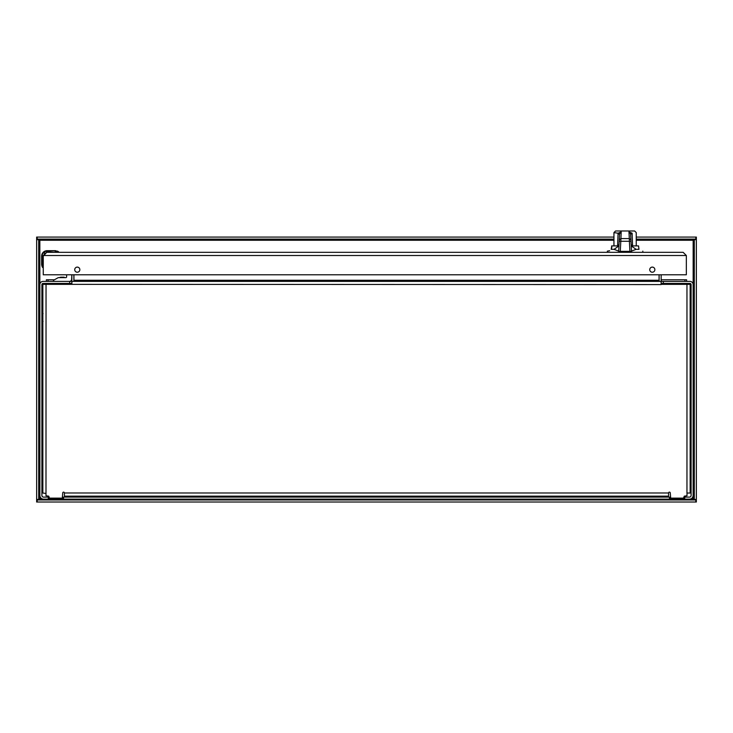 <?xml version="1.0" encoding="UTF-8"?>
<svg xmlns="http://www.w3.org/2000/svg" width="733" height="733" viewBox="0 0 733 733"><rect width="100%" height="100%" fill="white"/><g stroke="black" fill="none" stroke-linecap="round" stroke-linejoin="round"><path stroke-width="1.1" d="M49.12 499.155L48.708 497.111L49.12 499.155L62.726 499.155L63.139 497.111L62.726 499.155M669.861 497.111L670.274 499.155L669.861 497.111L63.139 497.111M683.88 497.111L684.292 499.155L683.88 497.111M663.328 283.442L663.328 281.399L661.157 281.399L661.157 283.442L689.955 283.442A1.145 1.145 0 0 1 691.1 284.578L691.1 495.453A1.658 1.658 0 0 1 689.432 497.111L684.292 497.111M48.708 497.111L43.568 497.111A1.658 1.658 0 0 1 41.9 495.453L41.9 284.578A1.145 1.145 0 0 1 43.045 283.442L71.843 283.442L71.843 281.399L69.672 281.399L69.672 283.442M669.861 499.155L63.139 499.155M670.274 499.155L683.88 499.155M663.328 281.399L689.955 281.399A3.189 3.189 0 0 1 693.134 284.578L693.134 495.453A3.702 3.702 0 0 1 689.432 499.155L684.292 499.155M48.708 499.155L43.568 499.155A3.702 3.702 0 0 1 39.866 495.453L39.866 284.578A3.189 3.189 0 0 1 43.045 281.399L69.672 281.399M659.26 281.225A3.189 3.189 0 0 1 659.114 280.253L659.114 274.783M73.886 274.783L73.886 280.253A3.189 3.189 0 0 1 73.74 281.225M662.302 281.399A1.145 1.145 0 0 1 661.157 280.253L661.157 274.783L686.335 274.783L686.335 274.243A0.541 0.541 0 0 1 685.786 274.783L43.806 274.783A0.541 0.541 0 0 1 43.265 274.243L43.265 274.783L66.621 274.783L66.621 276.799A0.843 0.843 0 0 1 65.778 277.642L58.237 277.642L53.445 280.336L53.445 281.399M70.698 281.399A1.145 1.145 0 0 0 71.843 280.253L71.843 274.783L71.651 279.246A2.153 2.153 0 0 1 69.507 281.399M687.013 493.465L687.013 495.755L684.292 496.159L683.477 498.138L670.686 498.138L670.274 492.979A0.843 0.843 0 0 0 669.431 492.136A0.843 0.843 0 0 0 668.588 492.979L668.588 496.159L64.412 496.159L64.412 492.979L668.588 492.979M661.102 284.578L46.042 284.34L45.987 495.755L48.708 496.159L49.523 498.138L62.314 498.138L62.726 492.979A0.843 0.843 0 0 1 63.569 492.136A0.843 0.843 0 0 1 64.412 492.979M46.042 284.34L42.853 284.34L42.853 493.034L45.987 493.465M661.551 284.34L690.147 284.34L690.147 493.034L687.05 493.034M661.102 284.193L661.102 281.399L71.898 281.399L71.898 284.193M73.941 274.783L73.941 281.215L73.327 281.399L659.673 281.399L659.059 281.215L659.059 274.783M638.736 248.908L638.974 249.33C644.005 252.198 644.005 252.198 638.974 249.33L638.535 245.894L631.241 245.894M631.241 245.931L636.125 249.33L631.507 251.098M618.679 251.107L614.052 249.33L618.945 245.931M611.716 246.16L611.203 249.33C606.173 252.198 606.173 252.198 611.203 249.33L611.643 248.414M57.147 252.326L607.355 252.326L607.355 251.144L609.645 250.732M611.826 247.516L611.771 246.389M618.945 245.894L611.643 245.894M618.872 247.452L618.661 251.364L631.525 251.364L630.6 233.919L628.969 231.875C636.427 230.776 636.427 230.776 628.969 231.875L632.121 233.213C637.582 232.416 637.582 232.416 632.121 233.213L632.552 244.932M631.195 244.932L632.588 244.932M619.055 243.787L618.991 244.932M617.635 244.932L618.066 233.213C612.605 232.416 612.605 232.416 618.056 233.213L621.208 231.875C613.842 230.785 613.842 230.785 621.208 231.875L620.805 241.267L619.193 241.184L618.661 251.364M618.011 233.909L619.559 234.139L619.128 242.495M618.89 246.994L619 244.932L617.589 244.932M631.525 251.364L630.994 241.184L629.381 241.267L629.317 238.582L630.921 239.838L630.6 233.919L632.176 233.909M618.066 233.213L619.587 233.919L619.193 241.184M618.954 245.775L619 244.932M630.6 233.919L632.121 233.213M619.193 241.175L619.266 239.838L620.869 238.582L629.317 238.582L628.969 231.875M621.208 231.875L619.587 233.919M57.101 251.043L58.64 251.96L57.284 252.326M58.347 251.602L57.568 251.217M47.077 251.923L55.919 252.326L47.077 251.923L43.265 256.138M44.557 252.748L44.09 253.151L44.557 252.748M58.457 251.923L55.919 251.172L55.919 251.923L58.237 252.326L58.448 251.657M41.634 264.017L41.634 256.138A5.443 5.443 0 0 1 47.077 250.695L47.077 251.098C44.035 251.419 42.358 253.096 42.038 256.138L41.634 264.017A6.808 6.808 0 0 0 41.708 265.044L41.937 266.024M41.708 265.044L42.267 265.832M41.983 266.171L42.45 267.252L41.983 266.171M64.183 277.202L62.598 277.202M60.912 277.202L62.497 277.202M41.9 254.433L41.634 256.138A5.443 5.443 0 0 1 47.077 250.695L54.948 250.695A6.808 6.808 0 0 1 55.983 250.768A6.808 6.808 0 0 0 54.948 250.695L47.077 251.098M57.156 251.428L54.948 251.098M43.265 267.298L42.596 267.508L42.038 264.017M65.778 277.642L65.842 277.642A0.843 0.843 0 0 0 66.621 276.799M69.351 284.34L69.351 283.442M55.745 284.34L55.745 283.442M41.9 319.322L41.9 320.147M41.9 320.294L41.9 318.882M41.9 318.699L41.9 317.462M632.194 497.111L633.01 496.296L623.975 496.296L624.791 497.111M108.209 497.111L109.025 496.296L108.209 497.111M46.399 281.399L46.399 279.768L54.462 279.768M661.157 279.768L686.601 279.768L686.601 281.399M70.753 284.34L70.753 283.442M662.247 283.442L662.247 284.34M659.114 281.197L659.059 278.348M73.941 278.348L73.886 281.197M695.809 502.013L37.191 502.013L37.191 499.97L695.809 499.97L695.809 502.013L696.35 502.013L696.35 499.43L694.307 499.43L694.307 239.123L693.161 240.268L636.235 240.268M694.307 499.43L694.307 499.97L693.161 498.834L693.161 240.268M694.307 239.673L696.35 239.673L696.35 499.43M696.35 239.673L696.35 237.08L695.809 237.08L695.809 239.123L636.235 239.123M36.65 499.43L36.65 239.673L38.693 239.673L38.693 499.43L36.65 499.43L36.65 502.013L37.191 502.013M38.693 239.673L38.693 239.123L39.839 240.268L39.839 498.834L42.047 498.834M613.942 239.123L37.191 239.123L37.191 237.08L36.65 237.08L36.65 239.673M38.693 499.43L38.693 499.97L39.839 498.834M37.191 237.08L613.942 237.08M636.235 237.08L695.809 237.08M696.35 499.97L695.809 499.97M37.191 499.97L36.65 499.97M36.65 239.123L37.191 239.123M695.809 239.123L696.35 239.123M46.445 252.326L43.265 255.515L46.445 252.326L683.147 252.326L642.823 252.326L642.823 251.144M43.265 255.515L43.265 274.243L43.265 255.515L686.335 255.515L683.147 252.326L686.335 255.515L686.335 274.243M77.286 272.227A2.556 2.556 0 0 1 75.078 268.388A2.556 2.556 0 0 1 79.503 268.388A2.556 2.556 0 0 1 77.286 272.227M652.306 272.227A2.556 2.556 0 0 1 650.089 268.388A2.556 2.556 0 0 1 654.523 268.388A2.556 2.556 0 0 1 652.306 272.227M686.335 274.783L684.292 274.783M669.458 497.111L669.458 499.155M63.542 499.155L63.542 497.111M684.704 499.155L684.704 497.111M48.296 497.111L48.296 499.155M686.958 493.034L686.958 284.34M73.941 280.253L659.059 280.253M638.974 249.33L636.125 249.33M614.052 249.33L611.203 249.33M620.274 251.364L620.805 241.267L629.381 241.267L629.913 251.364M43.265 264.979L42.111 264.979M42.853 267.518L42.853 256.138M57.449 283.442L57.449 284.34M67.656 284.34L67.656 283.442M99.99 496.159L109.025 496.159M684.906 279.768L684.906 281.399M48.094 279.768L48.094 281.399M690.953 498.834L693.161 498.834M613.942 240.268L39.839 240.268M636.235 245.894L636.235 232.59L634.622 230.987L615.555 230.987L613.942 232.59L613.942 245.894M619.605 233.369L619.284 239.526M630.994 241.184L630.921 239.838M59.254 277.642L60.647 277.202L59.254 277.642M43.073 313.596L41.9 313.596M41.9 321.329L43.073 321.329M99.99 496.296L100.806 497.111L99.99 496.296"/></g></svg>

